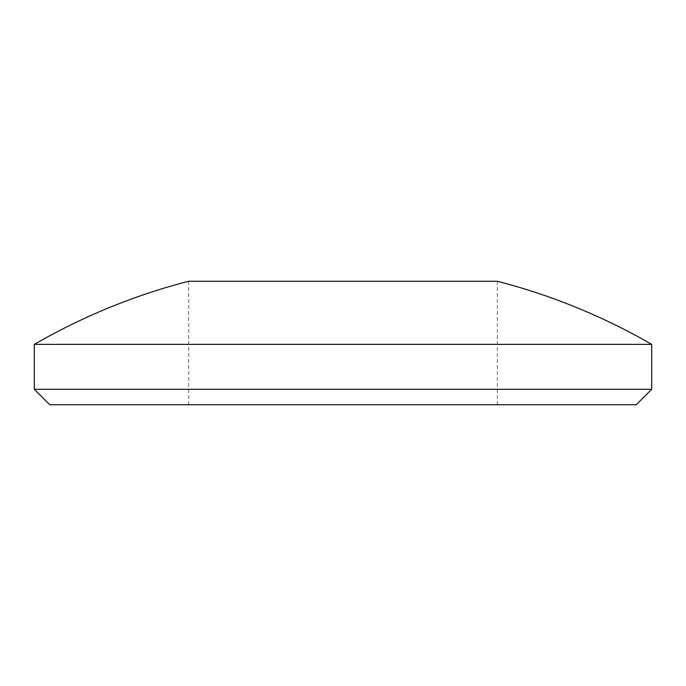 <?xml version="1.0" encoding="UTF-8"?>
<svg xmlns="http://www.w3.org/2000/svg" width="686" height="686" viewBox="0 0 686 686"><rect width="100%" height="100%" fill="white"/><g stroke="black" fill="none" stroke-linecap="round" stroke-linejoin="round"><path stroke-width="0.51" stroke-dasharray="3.43 2.57" d="M497.35 404.74L497.35 281.26L188.65 281.26L188.65 404.74L497.35 404.74L188.65 404.74M651.7 344.372L34.3 344.372M651.7 389.305L34.3 389.305M636.265 404.74L49.735 404.74"/><path stroke-width="1.03" d="M494.152 281.26L497.35 281.26A617.4 617.4 0 0 1 651.7 344.372L34.3 344.372A617.4 617.4 0 0 1 188.65 281.26L494.152 281.26M651.7 389.305L636.265 404.74L49.735 404.74L34.3 389.305L651.7 389.305L651.7 344.372M34.3 389.305L34.3 344.372"/></g></svg>
